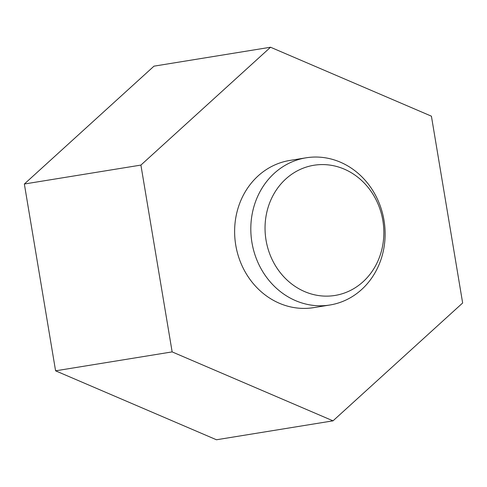 <?xml version="1.0" encoding="UTF-8"?>
<svg xmlns="http://www.w3.org/2000/svg" width="487" height="487" viewBox="0 0 487 487"><rect width="100%" height="100%" fill="white"/><g stroke="black" fill="none" stroke-linecap="round" stroke-linejoin="round"><path stroke-width="0.73" d="M270.541 47.233L153.989 66.159L24.35 184.013L55.585 370.82L216.459 439.767L333.011 420.841L462.65 302.987L431.415 116.18L270.541 47.233L140.907 165.087L172.142 351.894L333.011 420.841M55.585 370.82L172.142 351.894M24.35 184.013L140.907 165.087M344.224 169.111A65.946 59.225 -99.2 0 1 363.058 281.772A65.946 59.225 -99.2 0 1 266.042 240.188A65.946 59.225 -99.2 0 1 344.224 169.111M340.328 162.165A74.56 66.956 -99.2 0 1 384.913 239.896A74.56 66.956 -99.2 0 1 329.918 305.002A74.56 66.956 -99.2 0 1 251.876 242.142A74.56 66.956 -99.2 0 1 306.019 157.818A74.56 66.956 -99.2 0 1 340.328 162.165M329.918 305.002L313.725 307.632A74.56 66.956 -99.2 0 1 235.69 244.766A74.56 66.956 -99.2 0 1 289.826 160.442L306.019 157.818"/></g></svg>
